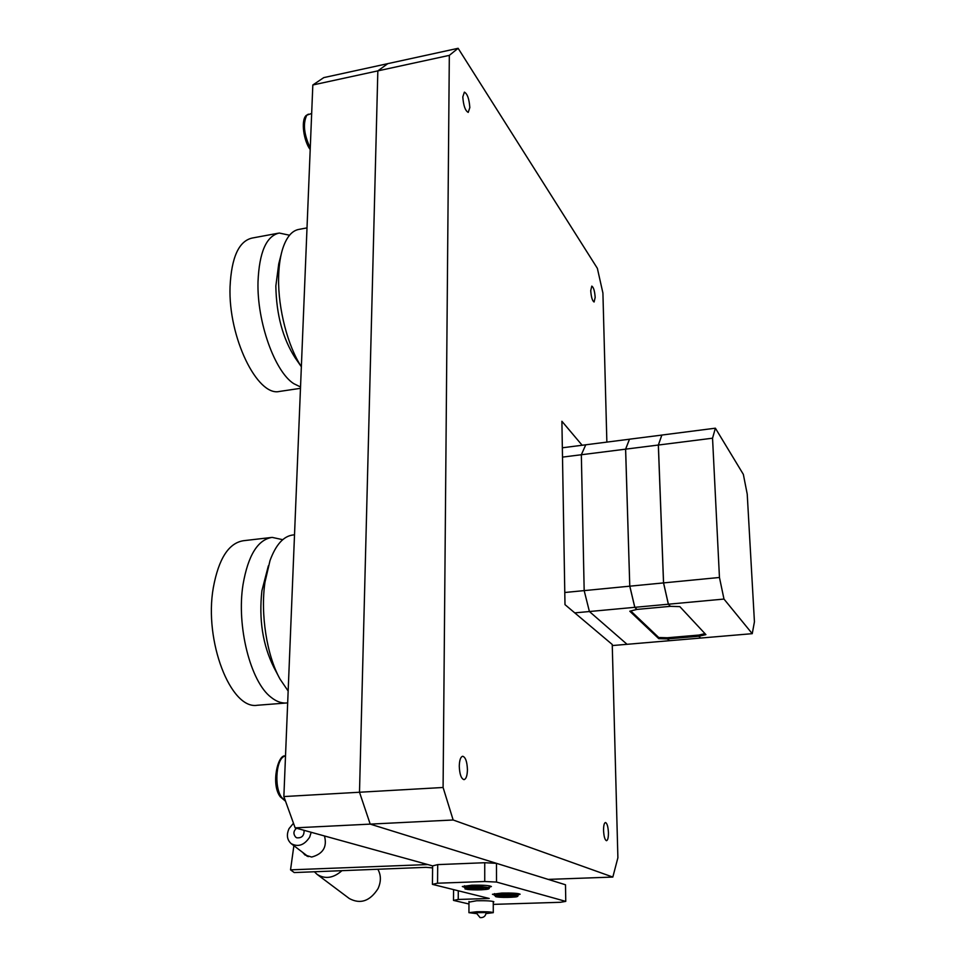 <?xml version="1.0" encoding="UTF-8"?>
<svg xmlns="http://www.w3.org/2000/svg" width="966" height="966" viewBox="0 0 966 966"><rect width="100%" height="100%" fill="white"/><g stroke="black" fill="none" stroke-linecap="round" stroke-linejoin="round"><path stroke-width="1.45" d="M493.264 904.381L560.425 902.292L565.762 901.387L496.512 882.055L484.739 881.511L437.538 883.214L432.43 884.361L432.623 865.886L295.137 827.85L283.859 796.564L312.827 84.984L323.791 77.606L387.789 63.647L377.839 70.88L312.827 84.984M283.859 796.564L359.497 792.241L377.839 70.88L449.323 55.364L458.125 48.3L597.362 268.331L602.917 293.048L606.865 442.09M582.148 445.254L561.898 421.273L564.989 604.631L612.239 644.479L617.89 857.772L612.83 877.068L548.193 879.398L370.207 824.119L359.497 792.241L370.207 824.119L295.137 827.85M489.158 887.271L491.392 886.522C489.508 885.436 482.976 885.001 471.794 885.206L462.328 886.522L464.561 887.259M517.993 894.927L520.119 894.226C518.38 893.272 512.246 892.874 501.692 893.067L492.443 894.287L494.568 894.951M493.264 902.135L493.868 901.797C492.225 900.94 486.502 900.59 476.709 900.747L468.969 902.135M432.43 884.361L489.207 898.465L458.234 899.467L453.501 900.397L468.957 903.983M432.623 865.886L437.707 864.618L437.538 883.214M484.739 881.511L484.739 862.723L437.707 864.618M484.739 862.723L496.464 863.338L496.512 882.055M565.762 901.387L565.496 884.771L496.464 863.338M458.282 890.785L458.234 899.467M453.501 900.397L453.573 889.614M479.208 888.249L470.478 888.913L480.887 889.3L483.241 888.732L479.208 888.249M480.887 888.454L480.887 889.3M474.523 888.322L474.523 889.396M511.678 896.17L500.919 896.726L511.678 896.17M506.184 895.905L506.184 897.003M462.799 96.926L464.38 92.132C467.363 93.738 469.174 98.882 469.826 107.564L468.232 112.394C465.262 110.8 463.451 105.644 462.799 96.926M459.273 766.11C459.478 760.073 460.613 756.801 462.714 756.257C465.54 757.187 467.109 761.679 467.435 769.745C467.254 775.783 466.107 779.079 463.994 779.647C461.18 778.729 459.599 774.213 459.273 766.11M603.557 830.494C603.545 825.592 604.185 822.923 605.465 822.501C607.095 823.189 608.085 826.582 608.435 832.668C608.447 837.57 607.807 840.251 606.527 840.71C604.885 840.022 603.907 836.616 603.557 830.494M590.721 290.657L591.796 286.105C593.559 287.18 594.694 290.947 595.177 297.419L594.102 301.996C592.339 300.933 591.216 297.154 590.721 290.657M612.83 877.068L453.151 819.989L443.092 787.483L449.323 55.364M548.193 879.398L370.207 824.119L453.151 819.989M458.125 48.3L387.789 63.647L377.839 70.88L359.497 792.241L443.092 787.483M324.479 835.964C327.317 846.904 323.042 853.932 311.668 857.047L304.99 855.007L302.66 852.398M427.841 864.558L290.537 869.847L293.881 845.697M307.043 856.226L306.307 855.176M432.599 867.891L426.018 867.335L294.256 872.564L290.537 869.847M485.874 912.532L476.045 912.677L480.09 917.603C483.568 917.869 485.596 916.227 486.176 912.677L485.874 912.532M486.067 913.57L493.276 912.665C491.706 911.904 486.248 911.602 476.902 911.747L468.933 912.677L476.141 913.57M296.538 828.236C293.398 830.977 293.109 833.936 295.668 837.111L296.767 837.812C301.815 838.21 304.254 835.711 304.073 830.325M293.471 823.249L289.076 828.574C286.298 834.757 286.987 839.768 291.14 843.608C298.132 847.363 304.302 845.214 309.651 837.172L311.197 832.294M317.222 874.459L349.318 898.537C360.403 904.478 369.966 901.181 378.02 888.66C381.208 881.596 381.147 875.124 377.839 869.243M314.409 871.767L317.017 874.315C325.095 879.422 333.403 878.203 341.952 870.668M612.263 645.566L627.067 644.31L589.405 611.526L584.176 590.612L581.339 454.745L585.758 444.795L562.345 447.789M562.502 457.111L581.339 454.745L585.758 444.795L629.506 439.216M564.784 592.496L584.176 590.612L581.339 454.745L625.594 449.166L629.482 439.192M574.77 612.879L589.405 611.526L584.176 590.612L629.772 586.181L625.594 449.166L629.784 586.181L634.771 607.288L629.772 586.181L625.63 449.154L629.518 439.192L661.843 435.086L658.329 445.036L625.63 449.154M669.329 640.675L667.47 638.912L669.329 640.712L627.067 644.31L589.405 611.526L634.771 607.324L636.932 609.413L634.807 607.288M704.999 633.648L698.973 635.048L698.877 636.232L700.604 638.055L698.829 636.244L667.361 638.924L658.764 638.659L629.796 611.224L636.932 609.413L634.819 607.324L629.82 586.181L663.533 582.909L658.329 445.036M629.494 439.24L625.63 449.19M630.786 610.971L658.715 637.5L658.764 638.659M667.361 638.924L667.313 637.765L658.715 637.5M698.973 635.048L667.313 637.765M667.506 638.912L669.366 640.712L752.248 633.672L723.981 599.065L668.387 604.209L670.404 606.334L679.835 606.624L705.904 634.626L699.022 636.22M670.368 606.286L668.351 604.221L663.533 582.909L668.351 604.173L670.368 606.286M636.98 609.413L670.368 606.334M634.819 607.324L668.351 604.221M700.579 638.031L698.829 636.196M668.387 604.209L663.57 582.896L658.377 445.036L661.867 435.05L715.383 428.192L743.349 474.378L747.225 494.121L754.434 621.802L752.248 633.672M661.843 435.098L658.341 445.06L663.533 582.896L719.453 577.475L712.546 438.202L715.383 428.192M723.981 599.065L719.453 577.475M658.377 445.036L712.546 438.202M278.123 233.241L252.186 238.047C238.856 241.065 231.478 257.27 230.053 286.661C228.097 337.231 257.379 396.676 279.307 391.471L280.261 391.327M300.535 386.968L293.761 383.659C274.851 371.765 256.859 321.944 258.007 281.782C259.25 252.235 266.338 235.982 279.246 233.035L289.534 235.233M301.356 366.754L295.198 357.903C282.796 338.607 276.348 314.65 275.841 286.033L278.739 263.887L281.166 254.432M301.356 366.682C287.868 346.371 278.039 308.709 278.606 278.172C278.776 267.413 279.983 258.103 282.241 250.218C286.105 237.479 291.768 230.524 299.206 229.34L307.007 227.891M271.241 537.494L243.541 540.706C228.761 542.952 218.678 558.602 213.317 587.678C203.79 640.977 230.753 709.901 257.294 705.265L257.934 705.216M287.675 702.85L286.214 703.007C281.166 703.284 276.095 701.376 271.011 697.247C250.496 681.827 236.332 626.077 243.034 584.527C248.117 555.293 257.825 539.571 272.158 537.386L282.724 539.68M278.715 676.598L273.801 667.264C262.728 644.938 258.767 619.435 261.895 590.769L268.343 565.871M288.158 691.028L280.043 679.122C266.809 655.516 260.301 613.978 264.974 582.196L270.009 560.582C275.914 544.534 283.666 535.985 293.278 534.935L294.521 534.79M480.947 887.826C467.616 887.271 459.273 889.36 472.821 889.807C485.862 890.362 494.568 888.297 480.947 887.826M464.561 885.762L464.561 887.669C466.119 886.74 471.722 886.377 481.358 886.571L489.158 887.669L489.158 885.774M515.639 895.965C509.444 894.854 489.798 895.88 497.007 896.931C503.189 898.018 522.594 897.028 515.639 895.965M494.568 893.598L494.568 895.373C493.88 894.311 511.449 893.864 516.568 894.83L518.005 895.325L517.993 893.562M311.668 113.457L306.79 115.183C302.769 123.527 303.928 134.479 310.267 148.027M285.513 756.052C276.445 756.595 273.511 786.312 281.589 797.373L285.477 801.055M422.782 864.51L422.915 863.193M464.561 887.669C467.133 889.589 460.48 888.466 472.785 889.807C486.973 889.783 490.016 889.396 489.158 887.669M494.568 895.373L496.85 896.919L514.769 897.028C517.245 896.859 518.319 896.291 518.005 895.325M310.195 149.549C303.747 141.181 300.788 120.835 305.956 115.678M306.041 115.582L308.408 114.145M285.55 801.237L280.297 796.817C270.516 784.247 278.099 753.275 285.513 756.04M493.264 901.459L493.276 912.665M468.969 901.459L468.933 912.677M308.239 856.649L291.14 843.608M279.307 391.471L300.474 388.32M257.294 705.265L286.214 703.007"/></g></svg>
